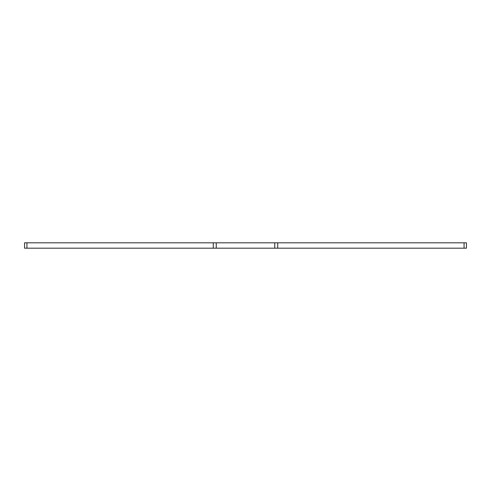 <?xml version="1.0" encoding="UTF-8"?>
<svg xmlns="http://www.w3.org/2000/svg" width="491" height="491" viewBox="0 0 491 491"><rect width="100%" height="100%" fill="white"/><g stroke="black" fill="none" stroke-linecap="round" stroke-linejoin="round"><path stroke-width="0.74" d="M216.243 248.182L216.243 242.818L213.272 242.818L213.272 248.182L274.757 248.182L274.757 242.818L466.45 242.818L466.45 248.182L464.063 248.182L464.063 242.818M213.272 248.182L26.937 248.182L26.937 242.818L24.55 242.818L24.55 248.182L26.937 248.182M277.728 242.818L277.728 248.182L464.063 248.182M277.728 248.182L274.757 248.182M466.45 248.182L466.45 242.818M216.243 242.818L274.757 242.818M213.272 242.818L26.937 242.818M24.55 248.182L24.55 242.818"/></g></svg>

